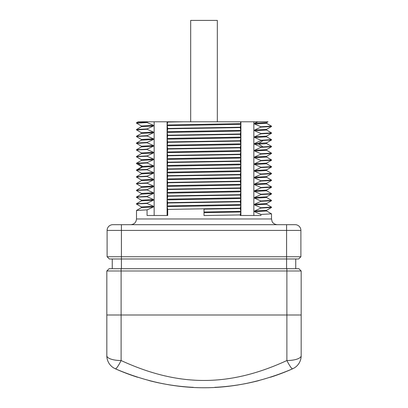 <?xml version="1.0" encoding="UTF-8"?>
<svg xmlns="http://www.w3.org/2000/svg" width="408" height="408" viewBox="0 0 408 408"><rect width="100%" height="100%" fill="white"/><g stroke="black" fill="none" stroke-linecap="round" stroke-linejoin="round"><path stroke-width="0.61" d="M106.825 270.989L301.175 270.989L298.891 268.699L109.109 268.699L106.825 270.989L106.825 355.72A14.29 14.29 0 0 0 115.311 368.776A218.362 218.362 0 0 0 137.506 377.232A218.362 218.362 0 0 1 115.311 368.776C174.435 394.077 233.565 394.077 292.689 368.776A218.362 218.362 0 0 1 270.494 377.232A218.362 218.362 0 0 0 292.689 368.776A14.29 2.055 66 0 1 286.885 360.539C229.22 387.095 178.781 387.095 121.115 360.539A14.29 2.055 114 0 1 115.311 368.776A14.29 14.29 0 0 1 106.825 355.72A14.29 4.819 0 0 0 121.115 360.539L121.115 315.002L286.885 315.002L286.885 360.539A14.29 4.819 180 0 0 301.175 355.72A14.29 14.29 0 0 1 292.689 368.776A14.29 14.29 0 0 0 301.175 355.72L301.175 315.002L286.885 315.002L286.885 268.699M106.825 336.702L106.825 355.72M301.175 270.989L301.175 315.002M301.175 336.702L301.175 355.72M148.742 380.491A218.362 218.362 0 0 0 193.229 387.335A218.362 218.362 0 0 1 148.742 380.491M214.776 387.335A218.362 218.362 0 0 0 259.259 380.491A218.362 218.362 0 0 1 214.776 387.335M295.749 268.699L295.749 258.983M112.251 268.699L112.251 258.983M121.4 268.699L121.4 256.744L107.11 256.744L109.349 258.983L298.651 258.983L300.89 256.744L300.89 230.403A5.717 5.717 0 0 0 295.178 224.686L286.6 224.686L295.178 224.686M107.11 256.744L107.11 230.403L300.89 230.403M286.6 268.699L286.6 256.744L121.4 256.744L121.4 224.686L112.822 224.686L286.6 224.686L286.6 256.744L300.89 256.744M112.822 224.686A5.717 5.717 0 0 0 107.11 230.403A5.717 5.717 0 0 1 112.822 224.686M257.871 121.793L268.02 121.793L266.531 122.65L254.556 123.298L257.871 121.793L240.909 121.793L240.909 215.485M141.469 206.968L136.491 204.076L139.189 203.77L147.074 203.47L153.444 206.259L153.444 206.943L147.074 209.87L147.074 215.485L167.708 215.485L167.708 209.401L167.153 206.611L167.708 203L167.153 199.864L167.708 196.253L167.153 193.122L167.708 189.511L167.153 186.374L167.708 182.764L167.153 179.632L167.708 176.021L167.153 172.885L167.708 169.274L167.153 166.138L167.708 162.527L167.153 159.395L167.708 155.785L167.153 152.648L167.708 149.037L167.153 145.906L167.708 142.295L167.153 139.159L167.708 135.548L167.153 132.411L167.708 128.8L167.153 124.981L167.708 121.793L240.909 121.793M167.708 121.793L167.091 121.793L167.091 215.485M141.469 126.026L136.491 123.134L147.074 122.522L147.074 122.181L136.517 122.762L138.195 121.793L167.091 121.793M147.074 209.87L136.517 210.451L136.491 218.969L271.509 218.969L271.509 213.853L260.926 214.46L254.556 211.67L254.556 210.982L260.926 208.06L260.926 207.718L254.556 204.923L254.556 204.24L260.926 201.312L260.926 200.971L254.556 198.181L254.556 197.492L260.926 194.57L260.926 194.223L254.556 191.434L254.556 190.75L260.926 187.823L260.926 187.481L254.556 184.691L254.556 184.003L260.926 181.076L260.926 180.734L254.556 177.944L254.556 177.256L260.926 174.333L260.926 173.992L254.556 171.197L254.556 170.513L260.926 167.586L260.926 167.244L254.556 164.455L254.556 163.766L260.926 160.844L260.926 160.497L254.556 157.707L254.556 157.024L260.926 154.096L260.926 153.755L254.556 150.965L254.556 150.277L260.926 147.349L260.926 147.007L254.556 144.218L254.556 143.529L260.926 140.607L260.926 140.265L254.556 137.471L254.556 136.787L260.926 133.86L260.926 133.518L254.556 130.728L254.556 130.04L260.926 127.118L260.926 126.771L254.556 123.981L254.556 123.298M240.292 208.529L240.847 211.319L240.292 214.929L204 215.536L204 209.136L240.292 208.529L240.292 208.182L167.708 209.401M167.153 206.611L240.847 205.26L240.292 208.182M147.074 203.47L147.074 203.123L136.517 203.704L136.491 204.076M141.469 200.221L136.491 197.334L139.189 197.028L147.074 196.722L153.444 199.512L153.444 200.201L147.074 203.123M147.074 196.722L147.074 196.381L136.517 196.962L136.491 197.334M141.469 193.479L136.491 190.587L139.189 190.281L147.074 189.975L153.444 192.77L153.444 193.453L147.074 196.381M147.074 189.975L147.074 189.633L136.517 190.215L136.491 190.587M141.469 186.731L136.491 183.84L139.189 183.539L147.074 183.233L153.444 186.023L153.444 186.711L147.074 189.633M147.074 183.233L147.074 182.891L136.517 183.467L136.491 183.84M141.469 179.984L136.491 177.097L139.189 176.791L147.074 176.486L153.444 179.28L153.444 179.964L147.074 182.891M147.074 176.486L147.074 176.144L136.517 176.725L136.491 177.097M141.469 173.242L136.491 170.35L139.189 170.044L147.074 169.743L153.444 172.533L153.444 173.216L147.074 176.144M147.074 169.743L147.074 169.397L137.659 169.81L136.517 169.978L136.491 170.35M136.542 163.649L147.074 162.996L153.444 165.786L153.444 166.474L147.074 169.397M147.074 162.996L147.074 162.654L136.517 163.236L136.491 163.608M141.469 159.752L136.491 156.861L139.189 156.555L147.074 156.249L153.444 159.044L153.444 159.727L147.074 162.654M147.074 156.249L147.074 155.907L136.517 156.488L136.491 156.861M141.469 153.005L136.491 150.113L139.189 149.812L147.074 149.506L153.444 152.296L153.444 152.985L147.074 155.907M147.074 149.506L147.074 149.165L136.517 149.741L136.491 150.113M136.522 143.402L147.074 142.759L153.444 145.554L153.444 146.237L147.074 149.165M147.074 142.759L147.074 142.417L136.517 142.999L136.491 143.371M141.469 139.516L136.491 136.624L139.189 136.318L147.074 136.017L153.444 138.807L153.444 139.49L147.074 142.417M147.074 136.017L147.074 135.67L136.517 136.252L136.491 136.624M136.522 129.912L147.074 129.27L153.444 132.059L153.444 132.748L147.074 135.67M147.074 129.27L147.074 128.928L136.517 129.509L136.491 129.882M147.074 122.522L153.444 125.317L153.444 126.001L147.074 128.928M147.91 121.793L147.074 122.181M154.158 121.793L154.158 215.485M136.517 210.451L141.469 207.59L153.444 206.943M136.517 122.762L136.491 123.134M141.438 126.679L141.438 125.99L153.444 125.317M136.517 129.509L141.469 126.648L153.444 126.001M141.438 133.421L141.438 132.738L153.444 132.059M136.517 136.252L141.469 133.391L153.444 132.748M141.438 140.168L141.438 139.485L153.444 138.807M136.517 142.999L141.469 140.138L153.444 139.49M141.438 146.916L141.438 146.227L153.444 145.554M136.517 149.741L141.469 146.88L153.444 146.237M141.438 153.658L141.438 152.975L153.444 152.296M136.517 156.488L141.469 153.627L153.444 152.985M141.438 160.405L141.438 159.717L153.444 159.044M136.517 163.236L141.469 160.375L153.444 159.727M141.443 166.479L153.444 165.786M141.443 166.464L141.443 167.147L153.444 166.474M141.438 173.895L141.438 173.211L153.444 172.533M136.517 176.725L141.469 173.864L153.444 173.216M141.438 180.642L141.438 179.954L153.444 179.28M136.517 183.467L141.469 180.606L153.444 179.964M141.438 187.384L141.438 186.701L153.444 186.023M136.517 190.215L141.469 187.354L153.444 186.711M141.438 194.131L141.438 193.443L153.444 192.77M136.517 196.962L141.469 194.101L153.444 193.453M141.438 200.874L141.438 200.19L153.444 199.512M136.517 203.704L141.469 200.843L153.444 200.201M141.438 207.621L141.438 206.938L153.444 206.259M167.708 122.058L182.794 121.793M240.475 121.793L240.847 124.318L240.292 127.582L240.847 131.06L240.292 134.329L240.847 137.807L240.292 141.076L240.847 144.549L240.292 147.818L240.847 151.297L240.292 154.566L240.847 158.044L240.292 161.308L240.847 164.786L240.292 168.055L240.847 171.533L240.292 174.803L240.847 178.276L240.292 181.545L240.847 185.023L240.292 188.292L240.847 191.77L240.292 195.034L240.847 198.512L240.292 201.781L240.847 205.26M167.153 124.981L240.847 123.629M260.926 214.46L260.926 215.485L240.292 215.485L240.292 214.929M204 212.68L240.847 212.002M266.531 210.962L271.509 213.853M253.842 121.793L253.842 215.485M254.556 211.67L266.562 210.992L266.562 210.309M254.556 210.982L266.531 210.339L271.483 207.478L271.509 207.106L260.926 207.718M260.926 208.06L271.483 207.478M266.531 204.219L271.509 207.106M254.556 204.923L266.562 204.25L266.562 203.561M254.556 204.24L266.531 203.592L271.483 200.736L271.509 200.364L260.926 200.971M260.926 201.312L271.483 200.736M266.531 197.472L271.509 200.364M254.556 198.181L266.562 197.503L266.562 196.819M254.556 197.492L266.531 196.85L271.483 193.989L271.509 193.616L260.926 194.223M260.926 194.57L271.483 193.989M266.531 190.725L271.509 193.616M254.556 191.434L266.562 190.76L266.562 190.072M254.556 190.75L266.531 190.102L271.483 187.241L271.509 186.869L260.926 187.481M260.926 187.823L271.483 187.241M266.531 183.983L271.509 186.869M254.556 184.691L266.562 184.013L266.562 183.325M254.556 184.003L266.531 183.36L271.483 180.499L271.509 180.127L260.926 180.734M260.926 181.076L271.483 180.499M254.556 177.944L266.562 177.266L266.562 176.582M254.556 177.256L266.531 176.613L271.483 173.752L271.509 173.38L260.926 173.992M260.926 174.333L271.483 173.752M266.531 170.493L271.509 173.38M254.556 171.197L266.562 170.524L266.562 169.835M254.556 170.513L266.531 169.866L271.483 167.005L271.509 166.637L260.926 167.244M260.926 167.586L271.483 167.01M254.556 164.455L266.562 163.776L266.562 163.093M254.556 163.766L266.531 163.124L271.483 160.262L271.509 159.89L260.926 160.497M260.926 160.844L271.483 160.262M266.531 156.998L271.509 159.89M254.556 157.707L266.562 157.034L266.562 156.346M254.556 157.024L266.531 156.376L271.483 153.515L271.509 153.143L260.926 153.755M260.926 154.096L271.483 153.515M254.556 150.965L266.562 150.287L266.562 149.598M254.556 150.277L266.531 149.634L271.483 146.773L271.509 146.401L260.926 147.007M260.926 147.349L271.483 146.773M266.531 143.509L271.509 146.401M254.556 144.218L264.573 143.815L266.562 143.54L266.557 142.856M254.556 143.529L266.541 142.882M260.926 140.607L271.509 139.995L271.509 139.653L260.926 140.265M266.531 136.767L271.509 139.653M254.556 137.471L266.562 136.797L266.562 136.109M254.556 136.787L266.531 136.139L271.483 133.278L271.509 132.911L260.926 133.518M260.926 133.86L271.483 133.283M266.531 130.019L271.509 132.911M254.556 130.728L266.562 130.05L266.562 129.367M254.556 130.04L266.531 129.397L271.483 126.536L271.509 126.164L260.926 126.771M260.926 127.118L271.483 126.536M266.531 123.272L271.509 126.164M254.556 123.981L266.562 123.308L266.562 122.619M204 211.997L240.847 211.319M167.153 205.923L240.847 204.571M240.292 201.781L167.708 203M167.708 202.659L240.292 201.44M167.153 199.864L240.847 198.512M167.153 199.181L240.847 197.829M240.292 195.034L167.708 196.253M167.708 195.911L240.292 194.692M167.153 193.122L240.847 191.77M167.153 192.433L240.847 191.082M240.292 188.292L167.708 189.511M167.708 189.164L240.292 187.95M167.153 186.374L240.847 185.023M167.153 185.691L240.847 184.339M240.292 181.545L167.708 182.764M167.708 182.422L240.292 181.203M167.153 179.632L240.847 178.276M167.153 178.944L240.847 177.592M240.292 174.803L167.708 176.021M167.708 175.675L240.292 174.456M167.153 172.885L240.847 171.533M167.153 172.196L240.847 170.845M240.292 168.055L167.708 169.274M167.708 168.932L240.292 167.714M167.153 166.138L240.847 164.786M167.153 165.454L240.847 164.103M240.292 161.308L167.708 162.527M167.708 162.185L240.292 160.966M167.153 159.395L240.847 158.044M167.153 158.707L240.847 157.355M240.292 154.566L167.708 155.785M167.708 155.438L240.292 154.224M167.153 152.648L240.847 151.297M167.153 151.965L240.847 150.613M240.292 147.818L167.708 149.037M167.708 148.696L240.292 147.477M167.153 145.906L240.847 144.549M167.153 145.217L240.847 143.866M240.292 141.076L167.708 142.295M167.708 141.948L240.292 140.729M167.153 139.159L240.847 137.807M167.153 138.47L240.847 137.119M240.292 134.329L167.708 135.548M167.708 135.206L240.292 133.987M167.153 132.411L240.847 131.06M167.153 131.728L240.847 130.376M240.292 127.582L167.708 128.8M167.708 128.459L240.292 127.24M167.153 125.669L240.847 124.318M190.679 121.793L190.679 20.4L217.321 20.4L217.321 121.793M106.825 315.002L121.115 315.002L121.115 268.699M137.659 169.81L142.525 166.949L142.525 166.265L137.659 163.404M263.053 146.941L258.723 144.085L258.723 143.397L263.053 140.541M136.517 129.907L141.469 132.768M136.517 143.397L141.469 146.258M136.522 163.634L141.474 166.495M136.522 169.978L141.474 167.117M271.509 218.969L272.095 221.483C272.054 221.483 273.054 224.232 277.226 224.686M136.491 218.969C136.15 222.442 134.247 224.344 130.774 224.686M271.483 180.096L266.531 177.235M271.483 166.607L266.531 163.746M271.483 153.117L266.531 150.256M271.483 140.026L266.531 142.887"/></g></svg>
